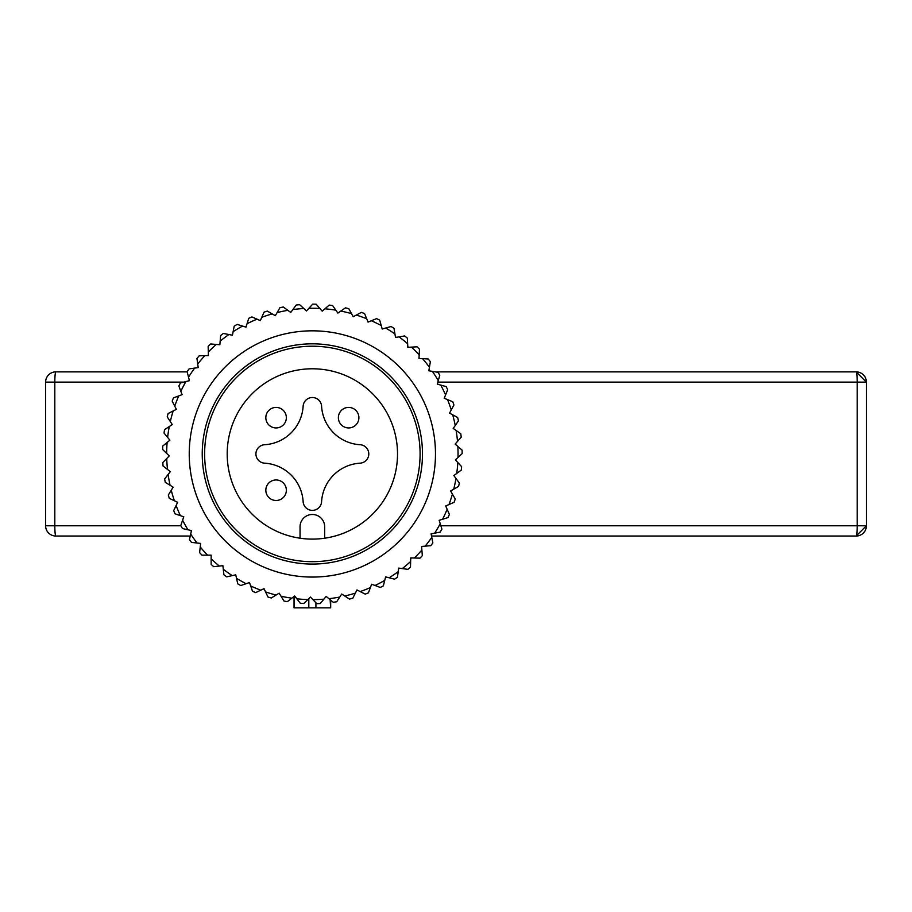 <?xml version="1.0" encoding="UTF-8"?>
<svg xmlns="http://www.w3.org/2000/svg" width="912" height="912" viewBox="0 0 912 912"><rect width="100%" height="100%" fill="white"/><g stroke="black" fill="none" stroke-linecap="round" stroke-linejoin="round"><path stroke-width="1.37" d="M431.513 536.028L856.14 536.028A10.26 10.26 0 0 0 866.4 525.768L856.14 536.028A10.26 1.049 -90 0 0 857.189 525.768L866.4 525.768L866.4 382.128L856.14 371.868L435.366 371.868M440.861 525.768L857.189 525.768L857.189 382.128L866.4 382.128A10.26 10.26 0 0 0 856.14 371.868A10.26 1.049 90 0 1 857.189 382.128L437.84 382.128M864.941 376.85L863.732 375.231M863.732 532.665L864.941 531.046M183.7 382.128L45.6 382.128L45.6 525.768A10.26 10.26 0 0 0 55.86 536.028L190.255 536.028M45.6 382.128A10.26 10.26 0 0 1 55.86 371.868L187.177 371.868M264.617 444.725A41.04 41.04 0 0 0 303.137 406.205A9.234 9.234 0 0 1 312.36 397.518A9.234 9.234 0 0 1 321.583 406.205A41.04 41.04 0 0 0 360.103 444.725A9.234 9.234 0 0 1 368.79 453.948A9.234 9.234 0 0 1 360.103 463.171A41.04 41.04 0 0 0 321.583 501.691A9.234 9.234 0 0 1 312.36 510.378A9.234 9.234 0 0 1 303.137 501.691A41.04 41.04 0 0 0 264.617 463.171A9.234 9.234 0 0 1 255.93 453.948A9.234 9.234 0 0 1 264.617 444.725M230.645 477.922A85.158 85.158 0 0 1 288.386 372.233A85.158 85.158 0 0 1 394.075 429.974A85.158 85.158 0 0 1 336.334 535.663A85.158 85.158 0 0 1 230.645 477.922M415.735 423.613A107.73 107.73 0 0 1 342.695 557.323A107.73 107.73 0 0 1 208.985 484.283A107.73 107.73 0 0 1 282.025 350.573A107.73 107.73 0 0 1 415.735 423.613M300.048 538.205L300.048 526.794A12.312 12.312 0 0 1 312.36 514.482A12.312 12.312 0 0 1 324.672 526.794L324.672 538.205M271.172 481.217A10.26 10.26 0 0 0 267.079 495.136A10.26 10.26 0 0 0 281.01 499.229A10.26 10.26 0 0 0 285.091 485.298A10.26 10.26 0 0 0 271.172 481.217M271.172 408.667A10.26 10.26 0 0 0 267.079 422.587A10.26 10.26 0 0 0 281.01 426.679A10.26 10.26 0 0 0 285.091 412.76A10.26 10.26 0 0 0 271.172 408.667M343.721 408.667A10.26 10.26 0 0 0 339.629 422.587A10.26 10.26 0 0 0 353.548 426.679A10.26 10.26 0 0 0 357.641 412.76A10.26 10.26 0 0 0 343.721 408.667M252.499 591.261A149.796 149.796 0 0 0 255.679 592.606L260.775 590.201A145.692 145.692 0 0 1 250.663 585.937L252.499 591.261M176.107 505.533A145.692 145.692 0 0 0 180.371 515.645L175.047 513.809A149.796 149.796 0 0 1 173.702 510.629L177.646 502.284L169.29 498.34A149.796 149.796 0 0 1 168.31 495.034L173.143 487.168L165.277 482.334A149.796 149.796 0 0 1 164.662 478.937L170.327 471.652L163.043 465.986A149.796 149.796 0 0 1 162.815 462.532L169.244 455.92L162.632 449.479A149.796 149.796 0 0 1 162.769 446.036L169.894 440.165L164.035 433.04A149.796 149.796 0 0 1 164.548 429.62L172.277 424.582L167.227 416.852A149.796 149.796 0 0 1 168.127 413.512L176.358 409.34L172.197 401.109A149.796 149.796 0 0 1 173.451 397.894L182.092 394.657L178.855 386.004A149.796 149.796 0 0 1 180.462 382.949L189.411 380.68L187.142 371.731A149.796 149.796 0 0 1 189.069 368.87L198.212 367.604L196.946 358.462A149.796 149.796 0 0 1 199.181 355.828L208.403 355.566L208.153 346.343A149.796 149.796 0 0 1 210.661 343.972L219.86 344.725L220.624 335.536A149.796 149.796 0 0 1 223.372 333.45L232.435 335.217L234.202 326.154A149.796 149.796 0 0 1 237.166 324.387L245.978 327.146L248.737 318.334A149.796 149.796 0 0 1 251.883 316.909L260.33 320.614L264.035 312.155A149.796 149.796 0 0 1 267.319 311.083L275.321 315.7L279.927 307.709A149.796 149.796 0 0 1 283.313 306.991L290.746 312.463L296.218 305.03A149.796 149.796 0 0 1 299.649 304.688L306.443 310.946L312.702 304.152A149.796 149.796 0 0 1 316.156 304.198L322.21 311.163L329.175 305.098A149.796 149.796 0 0 1 332.606 305.52L337.862 313.112L345.443 307.857A149.796 149.796 0 0 1 348.806 308.655L353.195 316.772L361.312 312.383A149.796 149.796 0 0 1 364.572 313.546L368.038 322.096L376.599 318.619A149.796 149.796 0 0 1 379.7 320.135L382.208 329.027L391.088 326.507A149.796 149.796 0 0 1 394.007 328.354L395.523 337.463L404.632 335.947A149.796 149.796 0 0 1 407.333 338.101L407.835 347.324L417.058 346.811A149.796 149.796 0 0 1 419.497 349.25L418.984 358.473L428.207 358.975A149.796 149.796 0 0 1 430.361 361.676L428.845 370.785L437.942 372.301A149.796 149.796 0 0 1 439.801 375.22L437.281 384.1L446.173 386.608A149.796 149.796 0 0 1 447.689 389.709L444.212 398.27L452.762 401.736A149.796 149.796 0 0 1 453.925 404.996L449.536 413.113L457.653 417.502A149.796 149.796 0 0 1 458.451 420.865L453.196 428.446L460.777 433.702A149.796 149.796 0 0 1 461.21 437.133L455.145 444.098L462.11 450.152A149.796 149.796 0 0 1 462.156 453.606L455.362 459.865L461.62 466.659A149.796 149.796 0 0 1 461.278 470.09L453.845 475.562L459.317 482.995A149.796 149.796 0 0 1 458.599 486.381L450.608 490.987L455.225 498.989A149.796 149.796 0 0 1 454.153 502.273L445.694 505.978L449.399 514.425A149.796 149.796 0 0 1 447.974 517.571L439.162 520.33L441.921 529.142A149.796 149.796 0 0 1 440.154 532.106L431.091 533.873L432.858 542.936A149.796 149.796 0 0 1 430.772 545.684L421.583 546.448L422.336 555.647A149.796 149.796 0 0 1 419.965 558.155L410.742 557.905L410.48 567.127A149.796 149.796 0 0 1 407.846 569.362L398.704 568.096L397.438 577.239A149.796 149.796 0 0 1 394.577 579.166L385.628 576.897L383.359 585.846A149.796 149.796 0 0 1 380.293 587.453L371.651 584.216L368.414 592.857A149.796 149.796 0 0 1 365.199 594.111L356.968 589.95L352.796 598.181A149.796 149.796 0 0 1 349.456 599.081L341.726 594.031L336.688 601.76A149.796 149.796 0 0 1 333.268 602.273L326.143 596.414L320.272 603.539A149.796 149.796 0 0 1 316.829 603.676L310.388 597.064L303.776 603.493A149.796 149.796 0 0 1 300.322 603.265L294.656 595.981L287.371 601.646A149.796 149.796 0 0 1 283.974 601.031L279.14 593.165L271.274 597.998A149.796 149.796 0 0 1 270.191 597.679A149.796 149.796 0 0 1 267.968 597.018L264.024 588.662L260.775 590.201M250.663 585.937L249.5 582.529L246.103 583.703A145.692 145.692 0 0 1 236.527 578.345L235.741 574.834L232.229 575.62A145.692 145.692 0 0 1 223.292 569.248L222.904 565.668L213.727 566.694A149.796 149.796 0 0 1 211.151 564.38L211.151 558.748A145.692 145.692 0 0 0 219.325 566.067M265.563 591.922A145.692 145.692 0 0 0 276.074 595.046M281.021 596.231A145.692 145.692 0 0 0 291.817 598.181M296.867 598.808A145.692 145.692 0 0 0 307.811 599.572M312.896 599.64A145.692 145.692 0 0 0 323.863 599.184M328.924 598.694A145.692 145.692 0 0 0 339.766 597.041M344.747 595.992A145.692 145.692 0 0 0 355.338 593.153M360.172 591.569A145.692 145.692 0 0 0 370.397 587.579M375.026 585.481A145.692 145.692 0 0 0 384.739 580.385M389.116 577.786A145.692 145.692 0 0 0 398.213 571.653M402.272 568.586A145.692 145.692 0 0 0 410.639 561.496M414.333 558.007A145.692 145.692 0 0 0 421.88 550.039M425.163 546.151A145.692 145.692 0 0 0 431.775 537.407M434.625 533.189A145.692 145.692 0 0 0 440.234 523.762M442.594 519.259A145.692 145.692 0 0 0 447.142 509.272M448.989 504.53A145.692 145.692 0 0 0 452.409 494.11M453.72 489.197A145.692 145.692 0 0 0 455.977 478.458M456.741 473.431A145.692 145.692 0 0 0 457.801 462.509M458.006 457.425A145.692 145.692 0 0 0 457.858 446.458M457.505 441.385A145.692 145.692 0 0 0 456.148 430.498M455.248 425.494A145.692 145.692 0 0 0 452.694 414.823M451.246 409.944A145.692 145.692 0 0 0 447.541 399.616M445.569 394.93A145.692 145.692 0 0 0 440.747 385.081M438.262 380.635A145.692 145.692 0 0 0 432.391 371.366M429.438 367.228A145.692 145.692 0 0 0 422.575 358.667M419.189 354.882A145.692 145.692 0 0 0 411.426 347.119M407.641 343.733A145.692 145.692 0 0 0 399.08 336.87M394.942 333.917A145.692 145.692 0 0 0 385.673 328.046M381.227 325.561A145.692 145.692 0 0 0 371.378 320.739M366.692 318.767A145.692 145.692 0 0 0 356.364 315.062M351.485 313.614A145.692 145.692 0 0 0 340.814 311.06M335.81 310.16A145.692 145.692 0 0 0 324.923 308.803M319.85 308.45A145.692 145.692 0 0 0 308.883 308.302M303.799 308.507A145.692 145.692 0 0 0 292.877 309.567M287.85 310.331A145.692 145.692 0 0 0 277.111 312.588M272.198 313.899A145.692 145.692 0 0 0 261.778 317.319M257.036 319.166A145.692 145.692 0 0 0 247.049 323.714M242.546 326.074A145.692 145.692 0 0 0 233.119 331.683M228.901 334.522A145.692 145.692 0 0 0 220.157 341.145M216.269 344.428A145.692 145.692 0 0 0 208.301 351.975M204.812 355.669A145.692 145.692 0 0 0 197.722 364.036M194.655 368.095A145.692 145.692 0 0 0 188.522 377.192M185.923 381.569A145.692 145.692 0 0 0 180.827 391.282M178.729 395.911A145.692 145.692 0 0 0 174.739 406.136M173.155 410.97A145.692 145.692 0 0 0 170.316 421.561M169.267 426.542A145.692 145.692 0 0 0 167.614 437.384M167.124 442.445A145.692 145.692 0 0 0 166.668 453.412M166.736 458.497A145.692 145.692 0 0 0 167.489 469.441M168.127 474.491A145.692 145.692 0 0 0 170.077 485.287M171.262 490.234A145.692 145.692 0 0 0 174.386 500.745M211.151 558.748L211.151 555.157L207.56 555.157A145.692 145.692 0 0 1 200.241 546.983L200.64 543.404L197.06 543.016A145.692 145.692 0 0 1 190.688 534.079L191.474 530.567L187.963 529.781A145.692 145.692 0 0 1 182.605 520.205L183.779 516.808L180.371 515.645M246.103 583.703L240.768 585.527A149.796 149.796 0 0 1 237.758 583.84L236.527 578.345M223.292 569.248L223.919 574.845A149.796 149.796 0 0 0 226.723 576.851L232.229 575.62M182.605 520.205L180.781 525.54A149.796 149.796 0 0 0 182.468 528.55L187.963 529.781M190.688 534.079L189.457 539.585A149.796 149.796 0 0 0 191.463 542.389L197.06 543.016M200.241 546.983L199.614 552.581A149.796 149.796 0 0 0 201.928 555.157L207.56 555.157M277.693 572.086A123.12 123.12 0 0 0 430.498 488.615A123.12 123.12 0 0 0 347.027 335.81A123.12 123.12 0 0 0 194.222 419.281A123.12 123.12 0 0 0 277.693 572.086M281.352 559.615A110.124 110.124 0 0 0 418.027 484.956A110.124 110.124 0 0 0 343.368 348.281A110.124 110.124 0 0 0 206.693 422.94A110.124 110.124 0 0 0 281.352 559.615M431.798 533.737A143.64 143.64 0 0 1 431.228 534.58M422.302 546.391A143.64 143.64 0 0 1 421.64 547.177M411.46 557.927A143.64 143.64 0 0 1 410.719 558.623M399.422 568.199A143.64 143.64 0 0 1 398.601 568.814M386.323 577.079A143.64 143.64 0 0 1 385.445 577.604M372.335 584.467A143.64 143.64 0 0 1 371.401 584.888M357.607 590.269A143.64 143.64 0 0 1 356.638 590.588M342.342 594.43A143.64 143.64 0 0 1 341.339 594.635M279.517 593.78A143.64 143.64 0 0 1 278.525 593.541M264.332 589.323A143.64 143.64 0 0 1 263.374 588.981M249.74 583.213A143.64 143.64 0 0 1 248.816 582.768M235.889 575.54A143.64 143.64 0 0 1 235.034 574.993M222.984 566.398A143.64 143.64 0 0 1 222.186 565.748M211.151 555.875A143.64 143.64 0 0 1 210.433 555.157M200.56 544.122A143.64 143.64 0 0 1 199.91 543.324M191.315 531.274A143.64 143.64 0 0 1 190.768 530.419M183.54 517.492A143.64 143.64 0 0 1 183.095 516.568M177.327 502.934A143.64 143.64 0 0 1 176.985 501.976M172.767 487.783A143.64 143.64 0 0 1 172.528 486.791M169.883 472.222A143.64 143.64 0 0 1 169.757 471.208M168.743 456.445A143.64 143.64 0 0 1 168.731 455.419M169.336 440.621A143.64 143.64 0 0 1 169.438 439.607M171.673 424.969A143.64 143.64 0 0 1 171.878 423.966M175.72 409.67A143.64 143.64 0 0 1 176.039 408.701M181.42 394.907A143.64 143.64 0 0 1 181.841 393.973M188.704 380.863A143.64 143.64 0 0 1 189.229 379.985M197.494 367.707A143.64 143.64 0 0 1 198.109 366.886M207.685 355.589A143.64 143.64 0 0 1 208.381 354.848M219.131 344.668A143.64 143.64 0 0 1 219.917 344.006M231.728 335.08A143.64 143.64 0 0 1 232.571 334.51M245.294 326.929A143.64 143.64 0 0 1 246.194 326.45M259.669 320.317A143.64 143.64 0 0 1 260.627 319.952M274.694 315.335A143.64 143.64 0 0 1 275.675 315.073M290.164 312.029A143.64 143.64 0 0 1 291.179 311.881M305.908 310.456A143.64 143.64 0 0 1 306.934 310.411M321.742 310.616A143.64 143.64 0 0 1 322.757 310.684M337.451 312.52A143.64 143.64 0 0 1 338.455 312.702M352.853 316.133A143.64 143.64 0 0 1 353.833 316.43M367.764 321.423A143.64 143.64 0 0 1 368.71 321.822M382.014 328.32A143.64 143.64 0 0 1 382.903 328.822M395.409 336.745A143.64 143.64 0 0 1 396.241 337.349M407.801 346.594A143.64 143.64 0 0 1 408.565 347.278M419.03 357.743A143.64 143.64 0 0 1 419.714 358.507M428.959 370.067A143.64 143.64 0 0 1 429.563 370.899M437.486 383.405A143.64 143.64 0 0 1 437.988 384.294M444.486 397.598A143.64 143.64 0 0 1 444.885 398.544M449.878 412.475A143.64 143.64 0 0 1 450.175 413.455M453.606 427.853A143.64 143.64 0 0 1 453.788 428.857M455.624 443.551A143.64 143.64 0 0 1 455.692 444.566M455.897 459.374A143.64 143.64 0 0 1 455.852 460.4M454.427 475.129A143.64 143.64 0 0 1 454.279 476.144M451.235 490.633A143.64 143.64 0 0 1 450.973 491.614M446.356 505.681A143.64 143.64 0 0 1 445.991 506.639M439.858 520.114A143.64 143.64 0 0 1 439.379 521.014M294.587 596.026L294.04 607.848L330.68 607.848L330.133 599.697M55.86 371.868A10.26 1.049 -90 0 0 54.811 382.128L54.811 525.768L45.6 525.768M180.907 525.768L54.811 525.768A10.26 1.049 90 0 0 55.86 536.028M308.803 598.603L308.803 607.848M315.917 602.741L315.917 607.848M294.04 596.459L294.04 607.848M330.68 600.142L330.68 607.848"/></g></svg>
